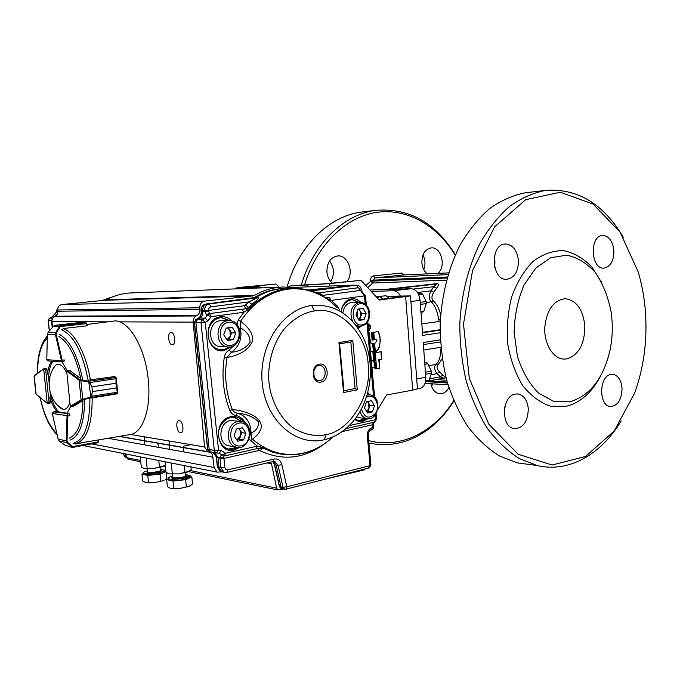 <?xml version="1.0" encoding="UTF-8"?>
<svg xmlns="http://www.w3.org/2000/svg" width="680" height="680" viewBox="0 0 680 680"><rect width="100%" height="100%" fill="white"/><g stroke="black" fill="none" stroke-linecap="round" stroke-linejoin="round"><path stroke-width="1.02" d="M368.441 328.338L369.589 328.176L369.631 328.738L369.265 328.219M368.39 328.006L369.461 326.493L369.104 326.102M368.322 327.275L369.129 326.485M369.461 326.493L369.401 325.805L368.305 327.139M368.466 328.856L369.308 328.738M368.466 328.899L369.631 328.738M368.585 330.174L370.056 328.601L370.226 327.216L369.844 325.907L368.092 324.776M368.628 330.709L369.605 330.157L370.32 327.156L369.861 325.584L368.05 324.241M368.62 330.599L369.282 330.157M369.605 330.157L370.642 327.156L370.183 325.593L368.841 324.513M369.163 324.513L368.237 324.241M376.661 339.515L376.941 340.723L374.671 343.613L375.292 351.628L375.793 351.696L377.833 350.183L379.525 346.842L380.358 339.873L378.59 331.245L373.796 332.418L374.365 339.753L376.661 339.515L374.408 339.796M375.36 351.696L377.51 350.175L379.44 346.146L380.094 342.584L379.958 336.634M379.635 336.634L378.293 331.313M374.799 351.704L374.17 343.689L373.558 343.68L374.195 351.892L374.799 351.704L373.813 343.638M373.796 339.889L373.218 332.401L372.657 332.579L373.218 339.873L373.796 339.889L372.938 332.444M372.725 339.991L372.155 332.656L371.577 332.639L372.087 340.187L372.725 339.991L371.79 332.605M370.49 351.262L373.651 351.875L373.023 343.808L370.668 343.051L369.495 338.359L369.741 332.894L368.841 333.022M372.555 352.036L373.328 351.866L372.7 343.8M372.266 343.757L370.668 343.051M370.991 343.06L369.818 338.359L369.741 332.945M379.695 368.458L379.1 359.737L381.854 359.193L381.276 351.713L375.309 352.648L376.575 368.883L379.695 368.458L378.769 359.72L381.531 359.176L380.919 351.671M376.592 368.909L379.372 368.441M375.326 360.349L374.723 352.589L374.144 352.775L374.731 360.341L375.326 360.349L374.45 352.631M375.564 362.406L374.867 362.015L375.368 368.534L376.065 368.866L375.564 362.406L374.875 362.1M375.734 368.764L375.232 362.389M374.127 360.536L373.524 352.775L372.946 352.962L373.532 360.536L374.127 360.536L373.252 352.818M374.501 368.075L374 361.59L371.288 360.179M371.892 366.877L374.799 368.177M374.833 368.177L374 361.59M374.323 361.607L373.83 361.42M374.153 361.437L371.28 360.026M279.115 287.19L275.961 283.985L242.08 287.173L235.781 288.074L237.975 288.056L238.034 288.779M255.178 288.116L253.325 287.453L259.377 286.832L246.016 287.368M386.784 296.301L410.507 295.902L379.227 300.05L360.986 280.347L324.955 283.806L296.523 285.345L290.181 285.991L288.184 287.113M405.671 296.888L412.666 390.125C416.373 389.402 417.945 388.739 417.392 388.135L410.516 296.072M378.828 299.616L403.206 296.505L387.396 296.803M379.083 296.999L376.465 297.058M376.006 296.574L379.61 296.48M377.655 409.776L386.554 395.012L412.666 390.125M275.961 283.985L245.981 287.011M360.986 280.347L329.715 283.611L329.902 286.017M290.343 285.982L329.715 283.611M253.325 287.453L237.975 288.056M259.377 286.832L261.664 287.87M400.375 295.97C398.497 292.527 396.151 290.785 393.363 290.743L371.238 291.414M440.266 321.462L439.042 321.504L438.736 319.812C437.469 311.423 434.996 305.439 431.315 301.861C428.825 299.293 428.697 295.639 430.933 290.896L433.747 292.324C431.553 295.927 431.375 298.775 433.202 300.875C436.577 303.705 439.067 308.269 440.674 314.568M432.166 284.147L437.639 283.56C438.965 284.214 438.591 285.787 436.517 288.277L433.823 286.697L436.815 283.976L388.493 289.433L411.247 288.702C416.118 289.264 419.067 293.148 420.096 300.365L422.688 335.385L440.113 332.792M442.204 358.751L437.886 365.05C436.348 366.767 436.9 369.061 439.552 371.943L436.985 373.643C434.137 369.707 433.772 366.648 435.897 364.454C439.093 361.717 440.742 356.515 440.852 348.849L440.988 348.798M443.658 378.139L440.394 376.865L442.825 375.046C445.204 376.873 445.765 377.961 444.516 378.301L443.309 378.233M369.945 290.02L383.996 289.57L437.639 283.56M440.342 339.847L423.215 342.49L425.791 377.289C425.926 383.486 424.005 387.192 420.027 388.407L416.815 389.002M301.3 285.149C313.387 243.423 344.165 214.098 376.125 210.316C409.173 207.833 435.574 222.657 455.337 254.804M453.849 401.013C434.588 432.582 401.54 450.364 369.206 443.012L368.925 442.952M287.053 287.053C298.775 245.327 329.638 215.798 361.769 212.007L363.791 211.769M304.487 285.022C316.582 245.225 345.508 217.192 376.184 212.449C406.946 207.799 437.172 225.309 455.166 255.178M453.688 400.639C434.24 431.995 400.877 449.106 368.713 440.623M427.21 273.87C424.116 271.337 422.331 267.639 421.872 262.795C421.898 254.167 425.025 249.195 431.248 247.894C441.226 246.585 446.403 266.373 437.996 273.368M448.885 387.608C446.479 391.986 443.3 394.017 439.348 393.712C434.971 392.836 432.149 389.504 430.874 383.724M332.18 283.05C329.128 280.313 327.377 276.607 326.91 271.932C326.927 262.692 330.497 257.363 337.62 255.944C348.015 254.668 354.501 272.841 346.859 281.52M422.986 254.983C425.349 259.751 425.612 264.639 423.767 269.654M432.65 383.843L431.587 386.427M329.545 261.01C334.33 267.614 334.704 274.448 330.667 281.52M612.102 321.368L611.108 311.839C608.107 296.863 602.896 283.806 595.476 272.672C587.001 263.219 577.413 257.397 566.729 255.187L550.715 257.703L535.874 268.014L523.932 285.209C517.88 299.582 514.607 315.256 514.097 332.248L517.463 356.6C522.393 371.714 529.439 383.894 538.611 393.15L553.766 401.404L569.746 401.82C589.832 395.862 603.236 378.743 609.96 350.472C611.957 340.952 612.671 331.253 612.102 321.368M584.825 325.762C582.938 309.298 576.385 300.271 565.182 298.699C553.35 300.313 546.524 310.054 544.731 327.921C544.187 343.918 552.959 358.3 563.388 359.074L567.035 358.896C578.892 354.866 584.825 343.817 584.825 325.762M645.668 315.384C644.802 300.348 642.319 285.906 638.24 272.034L620.101 232.195L593.113 204.094L560.226 192.253L525.665 199.699L494.658 226.831L472.532 270.538L463.496 324.105L469.319 378.394L488.784 424.142L518.101 454.223L552.109 465.018L585.608 456.433L614.185 431.052L634.635 393.091C643.433 368.628 647.113 342.72 645.668 315.384M505.138 244.001C489.727 244.409 491.342 280.551 506.685 279.31C514.446 277.933 518.373 271.635 518.457 260.423C517.081 250.019 512.703 244.536 505.317 243.984L505.138 244.001M602.548 235.433C589.288 235.739 590.733 269.39 603.925 268.115C610.495 266.806 613.819 261.001 613.904 250.725C612.74 241.06 609 235.96 602.667 235.425L602.548 235.433M610.878 374.442C599.004 375.98 598.502 405.756 610.342 406.521C617.806 405.918 621.707 399.815 622.038 388.212C621.197 380.094 618.154 375.471 612.901 374.34L610.878 374.442M515.244 394.077C501.738 395.87 500.684 427.048 514.071 428.621C523.107 428.341 527.85 421.71 528.3 408.731C527.365 400.308 523.974 395.394 518.117 393.983L515.244 394.077M601.962 282.872L591.591 266.671C583.125 258.094 573.716 252.739 563.371 250.605C552.832 250.588 542.742 254.167 533.086 261.35C524.127 270.521 517.004 282.31 511.717 296.718C507.833 312.128 506.523 327.973 507.79 344.267C510.595 360.077 515.627 373.94 522.903 385.866C531.182 396.066 540.49 402.875 550.825 406.274L566.329 406.283C580.635 402.628 592.135 392.377 600.822 375.538M623.509 237.668C603.534 203.745 577.481 188.003 545.343 190.434C533.018 192.899 521.101 198.212 509.6 206.388C498.559 216.146 488.75 228.361 480.148 243.024C468.384 266.475 461.278 294.559 459.799 324.003C459.841 343.68 462 362.746 466.267 381.2C471.665 398.897 478.771 414.715 487.568 428.672C497.148 441.26 507.713 451.214 519.256 458.533L537.158 465.537C568.947 473.11 601.145 454.385 621.197 420.911M527.45 192.533L525.334 192.78C513.052 195.228 501.177 200.464 489.71 208.505C478.72 218.093 468.945 230.095 460.394 244.486C448.698 267.503 441.635 295.043 440.173 323.909C440.223 343.213 442.383 361.913 446.633 380.01C452.021 397.366 459.094 412.896 467.865 426.598C477.411 438.974 487.942 448.758 499.452 455.965L517.302 462.876L529.473 464.5M494.675 267.333L494.946 261.715L494.224 257.269M504.279 413.848L504.84 406.784M446.462 280.126L372.819 283.024L370.676 281.274L365.806 285.558M437.886 365.05L435.897 364.454L428.749 365.678M433.202 300.875L431.315 301.861L426.547 302.455M440.342 319.736L438.736 319.812M360.723 302.32C358.071 299.616 355.053 298.452 351.671 298.843L351.161 298.92C345.738 300.33 342.354 304.495 341.012 311.406M354.688 419.356C357.195 421.294 359.916 421.957 362.865 421.345L367.88 418.693M232.075 321.181C228.811 317.738 224.97 316.268 220.566 316.752L219.963 316.846C201.62 319.387 205.929 354.407 224.034 350.6L231.625 346.57M243.61 422.144C240.286 417.69 236.019 415.888 230.817 416.721L230.223 416.857C212.16 420.529 216.393 454.912 234.234 450.007L239.776 447.329M361.548 290.241L362.712 293.106L360.459 290.428L364.488 295.885L365.236 304.113M362.797 293.139L365.466 295.655L364.488 295.885L331.245 300.399L337.356 306.051L339.397 309.749M375.241 414.902L375.675 419.679L376.618 419.177L376.116 413.618M349.154 425.612L375.675 419.679L374.51 422.186L376.626 419.313M201.212 311.839L202.802 311.831C202.971 314.594 202.019 316.659 199.945 318.027L197.353 319.541L195.917 322.651L209.202 449.548L214.31 450.321L214.965 451.945L216.401 452.787L218.526 450.024L205.258 322.371L201.008 322.736L214.31 450.321L218.526 450.024L221.306 450.56L225.513 453.262L224.519 455.965L256.309 448.808L257.346 446.139L249.254 439.305M195.653 319.77L202.444 319.6L205.258 322.371L207.859 320.841L205.045 318.078L207.417 315.299L211.378 316.659L209.482 313.616L207.417 315.299L206.728 315.129L204.587 310.743C204.535 306.995 206.074 304.733 209.194 303.96L256.428 297.925L253.002 298.027L254.711 297.423C263.594 292.034 272.85 289.076 282.498 288.541C272.799 289.085 263.483 292.051 254.566 297.449L256.199 297.339C265.149 291.907 274.474 288.94 284.18 288.43M361.258 333.71C349.35 313.157 332.826 303.756 311.686 305.515C282.548 309 258.273 345.814 262.259 383.248C265.82 420.758 296.021 446.752 324.428 439.713C334.033 437.41 342.567 432.412 350.038 424.711L350.022 424.728M314.339 310.955C303.654 312.681 293.565 318.725 284.078 329.094C272.468 343.918 267.35 365.015 268.982 382.543C270.819 400.027 279.811 418.319 293.726 428.247C304.75 434.681 315.528 436.815 326.051 434.639C350.719 430.814 372.334 393.686 368.161 364.31C367.022 334.407 339.201 305.685 314.347 310.955L311.703 305.507M207.595 449.131L209.202 449.548L210.724 451.835L219.181 453.313L221.909 455.098L225.513 453.262L257.346 446.139L265.243 448.213C283.824 457.138 302.073 456.586 319.991 446.573M320.025 380.502L318.291 380.511C315.12 380.103 313.642 376.95 313.837 371.05C315.418 366.809 317.526 364.99 320.161 365.594C326.885 366.197 326.757 379.618 320.025 380.502M319.498 365.543L320.161 365.594M223.95 472.209L221.774 471.767L218.986 467.356L217.94 457.368L216.316 456.926M217.353 466.871L220.311 471.41L221.969 471.861M273.436 461.448L276.123 465.026L274.397 464.525M272.74 461.61L274.635 464.704L279.556 486.642L281.052 486.999L276.123 465.026L278.086 465.324L274.975 461.584L273.394 461.423M283.118 488.912L281.052 486.999L283.016 487.356L286.79 486.719L281.868 464.678L278.086 465.324L283.016 487.356L284.469 489.158L282.489 488.801M357.442 327.53L358.861 326.409M358.734 302.328L352.07 299.616L359.125 302.32M358.81 420.546L365.976 418.464M368.177 394.714L367.37 393.89M220.439 349.75L224.935 349.205L229.032 346.978M229.5 320.679L221 317.585M228.582 449.021L237.269 447.329M241.213 421.421L234.719 417.554L233.384 417.35M337.356 306.051L337.152 307.64C323.212 293.479 306.825 287.308 287.98 289.127C269.025 291.788 253.232 302.506 240.601 321.283C250.274 328.593 254.065 335.623 251.965 342.372C247.75 350.293 239.419 355.325 226.975 357.467C224.171 375.725 225.947 393.074 232.297 409.53C252.152 411.375 273.708 422.96 252.501 439.169C268.2 452.481 285.311 457.096 303.832 453.008C314.644 450.381 324.377 444.983 333.038 436.823M302.906 453.364C293.522 455.532 284.147 455.302 274.762 452.659L263.373 448.146L260.67 447.967M352.979 285.32L356.464 285.175M205.819 304.045L205.853 304.036C202.725 304.784 201.186 307.037 201.28 310.794L201.101 310.76M252.934 298.036L207.29 303.96C204.153 304.733 202.623 306.995 202.691 310.734L208.607 310.42L208.683 310.964L202.802 311.831L202.691 310.734L201.28 310.794L201.399 311.874C201.552 314.627 200.6 316.693 198.534 318.061L198.262 318.214M212.976 452.327L216.512 457.062L217.549 467.015L220.889 467.67L219.903 457.674L221.246 455.115L223.388 456M310.539 290.802L356.685 285.166C359.474 285.532 361.089 287.207 361.539 290.199L360.613 290.411L356.201 285.192L311.032 290.964M258.137 297.313L207.29 303.96L209.194 303.96L211.021 306.833L248.761 301.937L258.137 297.313C259.998 297.194 257.924 299.531 251.915 304.334L248.761 301.937L245.403 305.074L248.676 307.368L246.016 308.72L244.086 305.745L245.403 305.074M214.574 452.676L217.94 457.368L223.899 457.904L223.924 458.43L219.954 458.711M236.852 324.42L238.34 319.931L243.891 312.264L241.952 309.273L246.585 308.728L250.189 307.394L248.676 307.368L251.915 304.334M325.219 297.738L329.264 297.594L331.245 300.399L325.286 297.815C300.05 282.982 275.366 286.272 251.234 307.7L250.189 307.394C263.611 294.482 278.494 288.099 294.839 288.252M272.858 461.508L274.168 459.034L227.859 469.897L226.941 472.413L224.102 472.269L220.889 467.67L224.859 467.398L223.924 458.43L258.57 450.577L259.08 448.264M373.66 422.382L372.631 424.728L373.32 422.458M313.131 291.677L318.741 292.876L318.521 293.964M208.683 310.964L209.423 313.607L207.374 315.299L209.066 313.531L206.728 315.129M223.728 456.034L223.899 457.904M223.575 456.025L221.246 455.115M223.55 456.025L221.867 455.09L223.507 456.017M274.168 459.034C278.026 458.507 280.594 460.385 281.868 464.678M368.517 467.959L369.928 465.656L286.926 486.812L285.982 489.192L284.469 489.158L285.957 489.192M373.898 422.322L373.668 424.201L372.776 424.685L372.903 426.096L371.9 427.813C368.789 428.935 367.26 431.562 367.31 435.702L370.022 465.494L370.931 464.933M238.34 319.931L240.601 321.283L240.431 328.032L239.156 328.168M251.234 307.7L243.891 312.256L211.378 316.659L207.859 320.841M245.65 423.368C243.21 418.948 239.921 416.322 235.781 415.48C232.917 414.791 230.919 413.117 229.815 410.457C223.278 393.584 221.45 375.785 224.34 357.051C224.901 354.05 226.482 351.713 229.1 350.038L233.954 345.567M250.316 433.041L251.039 433.109C251.269 437.333 251.753 439.348 252.501 439.169L250.563 440.844M328.44 299.523L325.762 298.087M241.952 309.273L209.423 313.607L246.016 308.72L246.585 308.728L247.265 310.479M224.34 357.051L226.975 357.467L231.31 352.274L229.1 350.038M229.815 410.457L232.297 409.53C233.198 411.392 234.915 412.624 237.456 413.227L235.781 415.48M255.995 448.825L263.364 448.146L273.19 452.463L282.412 454.308M260.882 446.76L260.491 447.992M251.039 433.109C256.632 430.618 259.012 426.743 258.162 421.49C252.756 416.576 246.168 413.874 238.4 413.363L237.873 413.312C246.381 416.015 250.767 422.62 251.039 433.109M231.31 352.274C239.122 351.62 245.378 348.347 250.07 342.457C250.027 335.852 246.815 331.041 240.431 328.032C242.267 338.598 239.232 346.681 231.31 352.274M350.94 341.947L339.6 343.825L350.94 341.947L352.758 340.323L357.298 389.81L355.104 388.518L343.952 390.736M338.929 342.609L339.592 343.723L343.978 391.034L343.561 392.564L338.929 342.609L352.758 340.323M350.829 341.964L355.104 388.518M164.475 470.688L163.225 472.838L153.96 474.776L144.874 474.767L143.692 473.722M147.373 470.815C144.33 471.623 143.081 472.353 143.624 473.017L144.746 473.475C149.787 474.785 166.94 471.844 164.424 470.127L160.404 469.37M143.658 473.433L141.958 474.113L147.815 475.422L160.106 474.13L165.954 471.708M165.929 471.469L164.518 471.172M145.622 482.519L154.708 482.554L163.956 480.573L154.708 482.554L145.622 482.519L142.613 480.921L141.958 474.113M164.994 480.021L166.957 478.337L166.413 472.566M147.815 475.422L148.469 482.281M160.106 474.13L160.76 480.973M116.407 295.511L102.161 300.517M52.233 327.632L51.51 320.569L52.794 318.096M125.052 453.849L126.556 457.377M49.427 330.837L48.203 320.577M49.351 318.342L51.671 317.118M53.822 314.933L51.961 316.965L53.967 316.931M58.794 306.247L56.236 311.108L56.466 311.984L54.077 314.789L55.59 313.523L51.842 316.99L49.555 318.155L48.203 320.603L49.266 331.015M54.57 314.653L55.581 313.531M124.041 455.473L123.598 453.56M126.251 456.101L124.287 455.702L125.451 457.173L124.092 455.617L123.794 453.602M58.735 306.323L56.415 311.108L57.587 311.066L57.681 311.95L56.287 311.865L55.556 313.556M57.868 311.95L57.639 313.327M57.825 311.075L57.69 309.392M235.756 417.75L235.042 416.619M179.307 420.69C182.937 420.877 184.501 432.421 180.948 432.743C177.182 433.738 174.964 421.107 178.823 420.699L179.307 420.69M171.096 332.503C174.879 332.248 176.273 344.539 172.49 344.709C168.631 345.508 166.948 332.716 170.884 332.512L171.096 332.503M365.475 468.826L364.038 469.982L324.292 479.375M125.757 453.985L126.607 457.614L128.469 459.246M52.462 327.369L51.901 320.322L52.64 318.317L54.468 316.633L196.12 315.979L197.021 315.452C199.112 314.118 200.09 312.077 199.963 309.324L199.827 307.768C199.809 304.019 201.391 301.793 204.544 301.104L252.79 295.936L104.771 300.254L106.292 299.786C114.758 295.307 123.581 293.003 132.753 292.868L280.738 287.13M197.021 315.452L55.259 316.2L54.468 316.633M55.259 316.2L57.29 314.151L57.842 311.227L199.963 309.324M104.771 300.254L61.872 304.555C59.084 305.125 57.698 306.935 57.715 309.978L57.842 311.227M307.861 290.037L354.9 285.2M106.292 299.786L254.49 295.366C263.976 289.909 273.802 287.122 283.993 287.002L296.556 288.303M254.49 295.366L252.79 295.936M222.011 471.877L217.158 472.124L214.106 467.517L212.415 454.512L210.656 452.625L207.825 451.707L204.561 446.956L193.171 322.133C193.043 319.362 194.03 317.313 196.12 315.979M270.547 462.119L271.464 463.683L267.147 462.927M283.602 488.996L278.001 489.965L276.624 488.155L271.464 463.683M213.171 457.198L108.111 438.285M119.263 436.398L209.423 452.106M189.941 476.127L188.776 478.312L179.333 480.352L169.83 480.327L168.555 479.8L168.495 479.162M172.295 476.127C169.142 476.969 167.85 477.751 168.436 478.465C170.374 480.853 192.899 477.717 189.881 475.498L185.742 474.665M185.784 475.983L188.649 476.281M168.47 478.873L166.702 479.629L172.983 481.032L185.674 479.68L191.853 476.96L189.983 476.561M191.853 476.96L192.499 483.981L189.524 486.327L180.089 488.41L170.578 488.35L180.089 488.41L190.4 485.835M170.578 488.35L167.365 486.667L166.702 479.629M185.674 479.68L186.337 486.769M172.983 481.032L173.646 488.129M163.761 466.046L153.374 468.537L144.279 468.554L153.374 468.537L162.639 466.633L164.662 465.383M146.149 458.031L147.126 468.256M158.822 460.547L159.426 466.973M140.301 456.875L141.27 467.007L144.279 468.554M189.159 471.367L178.73 473.9L169.218 473.892L178.73 473.9L188.19 471.894L191.173 469.625L190.927 466.922M171.292 463.021L172.286 473.612M184.373 465.621L184.986 472.269M165.01 461.779L166.005 472.269L169.218 473.892M53.32 411.995L55.038 411.672M86.997 324.453L113.56 321.113C127.882 318.342 145.562 347.361 148.333 380.434C151.249 408.808 142.698 432.981 130.288 434.528L75.004 443.887M115.115 376.881L114.597 376.652M55.131 411.663L57.256 411.986C54.179 408.595 51.697 403.589 49.802 396.984L50.311 401.923L49.878 403.223M51.799 361.19C49.487 364.046 48.059 368.551 47.515 374.688L47.005 369.725L46.172 368.313M63.928 361.743L64.303 359.933L62.143 360.221L62.534 361.93L64.005 361.726M67.159 370.532L62.008 361.896M58.879 336.532C68.638 342.329 75.913 356.295 80.691 378.428L69.317 370.2M69.198 438.175C77.928 434.537 82.501 422 82.909 400.571L73.117 406.453M69.173 413.797L53.822 411.876L52.3 413.423L67.014 415.709L67.838 414.018L67.813 416.067L69.947 415.718L69.173 413.797L66.972 413.466L70.567 406.7M49.802 396.984L51.111 396.78C53.006 403.385 55.497 408.382 58.565 411.774L57.256 411.986M52.921 361.267C50.72 364.157 49.351 368.569 48.824 374.51L47.515 374.688M62.475 329.214L63.657 328.482L86.997 325.813L86.453 323.519L85.689 322.668L84.056 322.439M86.785 323.561L85.689 322.668L60.333 325.516L60.299 326.587L59.661 326.392L60.044 325.618L59.509 325.048L60.044 325.618M54.4 325.567L57.553 325.031L53.737 325.992M59.517 325.048L81.107 322.397L56.84 325.1M85.892 322.685L86.725 323.527M83.121 322.405L57.553 325.031M87.278 325.644L86.479 323.637L60.299 326.587L56.44 332.639L56.185 334.33L55.428 334.551L55.803 332.435L48.195 332.274L47.421 334.203M48.076 360.935L62.534 361.93L61.438 360.697L46.792 359.712L48.518 360.961M60.401 326.137L53.405 326.341M56.44 332.639L55.803 332.435L59.661 326.392M56.678 325.125L53.677 326.009L48.186 332.291M53.414 326.324L48.169 332.265L47.37 334.313L46.784 359.303M34.502 375.3L44.021 368.637L45.688 369.911L43.707 369.214L47.192 403.07L49.002 402.118L47.404 403.452M35.861 393.652L34.042 376.116M44.183 368.585L34.204 375.878L36.099 394.137L47.158 403.274L36.363 394.545M90.95 398.089L116.178 394.026L117.198 393.423L117.334 392.317L116.433 387.94L92.412 391.62L91.604 396.329L90.602 397.613L90.27 397.128L91.281 396.304L92.412 391.595L91.936 386.861L89.122 381.981L89.428 381.446L91.936 386.844L115.974 383.231L115.999 378.632L115.634 377.383L114.469 376.567L89.156 380.018M91.018 397.383L88.748 381.871L89.428 381.446M92.412 391.62L116.433 387.914L117.7 392.675M115.634 377.383L116.322 378.624L115.974 383.256L91.936 386.844M117.376 393.363L90.602 397.613L81.77 400.333L81.099 399.849L82.756 399.339L80.886 380.681L79.127 380.197L79.688 379.567L88.969 381.242L115.948 377.442M70.235 406.07L66.708 371.229M116.475 393.856L117.504 393.244M91.281 396.304L117.64 392.181M83.096 399.823L82.756 399.339L90.27 397.128M116.322 378.624L89.913 382.534M88.748 381.871L80.886 380.681L81.115 380.052M52.3 413.363L53.652 411.893L55.08 411.663M65.535 445.57L72.65 446.989M98.523 441.856L97.665 442.799L72.709 447.389L97.665 442.808L98.311 439.943M88.944 441.533L75.335 444.006L74.06 443.683M98.447 441.94L98.073 442.485M58.157 439.254L59.322 441.056L67.005 442.587L66.24 440.785L67.022 440.895L67.592 442.331L72.462 446.633L98.234 441.915L98.609 439.892M71.74 447.202L69.317 446.709M59.296 441.039L65.56 445.596M71.876 446.879L67.005 442.587L67.592 442.331M57.91 405.603L63.07 409.36C66.105 409.666 68.357 407.235 69.828 402.067M66.912 373.26C63.172 365.423 59.372 362.738 55.53 365.211L52.615 369.716M239.037 428.476L241.766 432.607L239.428 439.271L236.776 439.85L240.593 435.94L239.98 429.913L238.68 428.553M239.496 421.311L230.393 420.537C219.308 422.118 217.269 442.578 227.91 445.663L231.175 446.19M234.056 435.752L236.427 429.021L242.386 427.771L245.964 433.211L243.627 439.909L237.668 441.201L234.056 435.752M241.766 432.607L245.964 433.211M239.428 439.271L243.627 439.909M226.916 339.753L230.426 336.158L229.806 330.029L227.35 327.913M228.301 320.679L220.15 320.739C207.459 321.784 207.451 345.712 220.133 346.638L221.901 346.698M223.703 334.738L226.108 328.091L232.16 327.216L235.799 332.945L233.418 339.558L227.375 340.476L223.703 334.738M228.361 327.769L231.617 332.868L235.799 332.945M231.617 332.868L229.236 339.447L233.418 339.558M226.941 339.796L229.236 339.447M366.63 411.519L369.01 408.365L368.509 402.824L367.412 401.557M356.524 416.882L360.137 417.834M364.463 407.889L366.469 401.752L371.484 400.699L374.476 405.748L372.495 411.859L367.489 412.947L364.463 407.889M367.71 401.489L369.997 405.331L374.476 405.748M369.997 405.331L368.016 411.409L372.495 411.859M366.732 411.689L368.016 411.409M358.538 319.515L360.68 316.642L360.171 311.006L358.113 309.043M359.703 302.311L351.126 302.515C346.494 303.56 343.74 307.054 342.881 313.004M355.997 315.12L358.037 309.051L363.12 308.32L366.154 313.616L364.14 319.651L359.065 320.425L355.997 315.12M358.964 308.916L361.683 313.642L366.154 313.616M361.683 313.642L359.677 319.651L364.14 319.651M358.708 319.796L359.677 319.651M425.654 380.97L429.054 380.35L427.941 381.276L425.519 381.718M424.736 363.01L426.564 362.703L424.711 362.618M425.416 372.232L431.256 371.203L427.83 363.766L424.83 364.276M429.054 380.35L431.409 373.226L425.57 374.263M426.564 362.703L427.856 363.732L431.673 372.036L431.409 373.226M427.575 363.171L427.83 363.766M431.256 371.203L431.707 372.147M389.334 298.367L386.045 295.707L379.635 296.463L377.689 298.384M382.916 299.132L379.635 296.463M420.92 311.423L423.946 311.032L422.824 312.052L420.979 312.298M418.192 293.666L421.438 293.284L418.03 293.377M420.24 302.32L426.139 301.589L422.705 294.27L418.727 294.746M423.946 311.032L426.284 303.628L420.393 304.368M426.139 301.589L426.284 303.628M421.438 293.284L422.705 294.27M401.438 296.463L401.472 296.913M307.827 285.286L307.955 286.85M367.71 287.606L372.819 283.024L373.583 281.052L370.676 281.274L370.6 280.364C370.6 277.831 371.552 276.344 373.456 275.893L401.396 273.046L404.251 274.941M433.747 292.324L436.517 288.277M442.825 375.046L439.552 371.943M446.7 380.256L435.846 379.593M421.846 323.918L439.042 321.504M423.776 350.013L440.852 347.284M448.018 274.626L374.944 277.899L402.892 275.009L448.554 272.884L403.019 275M447.321 277.006L373.515 280.135L373.583 281.052L447.04 278.01M447.193 382.032L428.817 380.876M447.474 383.01L425.952 381.642M422.467 332.333L440.087 329.749M440.087 330.174L422.501 332.767M401.396 273.046L402.968 275M370.6 280.364L373.515 280.135L374.944 277.899L373.456 275.893M411.247 288.702L393.363 290.743M420.096 300.365L410.924 301.495M425.791 377.289L416.704 378.921M430.907 374.731L436.985 373.643L440.394 376.865L429.556 378.828M413.329 289.043L433.823 286.697L430.933 290.896L417.469 292.476M444.516 378.301L443.946 378.123M358.164 328.593L360.842 326.4M351.228 299.693L351.254 299.693C345.185 301.775 341.87 305.745 341.309 311.584M359.252 326.417L357.561 327.709M370.107 394.859L367.744 392.522M367.438 393.644L368.569 394.74M366.367 418.506C363.673 420.512 360.85 421.124 357.875 420.333L355.028 418.914M229.44 346.962C226.312 349.409 222.887 350.268 219.173 349.554C214.174 348.236 210.724 344.717 208.828 338.997C207.74 336.6 207.859 332.75 209.185 327.437C211.548 322.039 215.22 318.775 220.201 317.671L221.603 317.56L229.9 320.705M230.426 417.562L235.059 417.579L241.596 421.498M237.668 447.372C233.988 449.565 230.274 449.888 226.517 448.324C221.952 446.021 219.308 441.856 218.586 435.846C217.608 432.149 220.167 420.707 230.495 417.562L234.719 417.554M254.397 297.594L205.879 304.036C202.614 304.835 201.033 307.079 201.101 310.786L201.212 311.865C201.22 314.899 200.285 316.974 198.416 318.087L195.831 319.591L194.344 322.66L207.595 449.2L209.287 451.537L207.782 449.259L194.514 322.677L195.951 319.566L198.534 318.061L205.045 318.078L201.305 320.9L201.008 322.736L194.335 322.635M324.428 439.713L326.051 434.639M319.379 364.174C328.517 362.134 330.259 380.74 321.07 382.05C311.899 384.26 310.089 365.381 319.379 364.174M279.319 486.455L281.554 488.546M265.243 448.213L262.709 448.273L259.964 450.755C283.033 461.371 304.87 458.813 325.474 443.079M215.994 453.483L215.5 452.752M352.554 285.345L310.301 290.725L352.589 285.345M209.78 451.69L211.131 451.971M213.97 452.514L211.2 451.988M371.9 427.813L370.821 430.168C369.818 429.717 368.951 431.392 368.22 435.192L367.31 435.702M366.936 322.983L373.558 396.304M322.031 295.8L322.26 294.984L318.741 292.876L358.088 287.776M211.021 306.833C209.363 307.241 208.565 308.44 208.607 310.42L244.086 305.745M227.859 469.897C226.219 470.092 225.216 469.26 224.859 467.398M342.014 431.664L372.631 424.728M259.964 450.755L258.57 450.577M372.903 426.096L373.796 425.612L373.685 424.337M360.459 290.428L323.544 295.29L322.26 294.984M323.544 295.29L324.062 297.007M210.894 451.902L219.181 453.313L221.306 450.56M325.72 298.061L329.264 297.594M357.298 389.81L343.561 392.564M160.573 470.348C164.364 471.333 151.674 473.833 147.781 472.846L147.466 471.767M147.441 471.588L148.197 472.235C151.351 473.042 162.044 471.214 160.48 470.135L160.216 467.389M51.867 320.577L48.382 320.611L48.663 319.158L49.674 318.138L52.794 318.087M191.02 444.677L183.099 446.216M126.565 457.436L126.106 457.325M56.236 311.108L56.278 311.738M291.797 287.47L353.736 285.124M61.872 304.555L204.544 301.104M57.715 309.978L199.827 307.768M51.876 321.623L107.924 321.827M119.638 321.87L193.171 322.133M130.543 434.486L204.561 446.956M119.357 436.381L208.488 451.902M91.783 443.887L214.106 467.517M126.607 457.614L140.641 460.479M164.679 465.366L165.368 465.511M190.213 470.56L276.624 488.155M185.691 475.651C191.667 477.428 167.458 480.156 172.388 477.147M172.371 476.969L173.213 477.692C176.579 478.558 187.468 476.663 185.819 475.507L185.564 472.736M84.626 399.882C84.346 423.207 79.441 436.628 69.904 440.138M57.197 435.192L52.249 429.037M40.434 348.908C42.134 343.255 44.438 339.048 47.319 336.286M59.151 334.237C69.725 340.085 77.52 355.045 82.552 379.1M61.583 329.732C73.822 335.546 82.679 352.435 88.153 380.392M45.526 338.419L47.345 335.427M89.904 397.919C89.922 425.111 84.32 440.274 73.091 443.394M92.174 397.791C92.2 425.076 86.59 440.427 75.344 443.836L75.335 444.006M63.35 328.678C74.392 332.087 86.266 354.067 90.415 380.069M56.907 433.916C49.444 426.292 43.886 414.205 40.23 397.673M37.553 373.15C37.655 356.133 40.893 344.42 47.277 338.011M56.185 334.33L62.143 360.221L61.395 360.442L55.428 334.551L47.413 334.356L46.784 359.677M62.22 360.638L61.395 360.442M86.819 323.697L87.227 325.652M46.784 359.465L47.931 360.901M50.303 401.914L49.002 402.118L45.688 369.911L47.005 369.733M44.251 368.602L46.367 368.313M48.595 374.536L49.232 380.707M50.541 393.524L50.881 396.814M50.583 396.865L50.082 391.969M49.096 382.33L48.297 374.578M47.09 403.019L47.532 403.512M46.291 368.296L44.132 368.585L43.614 369.24M115.787 377.357L114.784 376.626M81.77 400.333L71.136 406.75L70.371 406.3L81.099 399.849L79.127 380.197L66.81 371.144L67.294 370.49L69.641 370.269M70.474 406.283L71.136 406.75L73.304 406.402M66.921 371.186L67.481 370.566L79.688 379.567M116.433 387.94L115.974 383.231M58.089 411.85L67.201 413.236L58.038 411.859M52.36 413.729L58.148 439.195L66.24 440.785L67.031 415.956L67.813 416.067L67.022 440.895M67.031 415.956L67.796 415.659M98.558 439.909L98.541 441.677M65.875 445.817L59.313 441.056L58.114 439.221L52.343 413.67M238.875 423.13C226.559 425.536 228.948 448.664 241.188 445.808C253.325 443.233 251.039 420.529 238.875 423.13M237.881 421.506L242.352 421.685C247.01 422.697 249.662 426.853 250.325 434.146C247.546 445.026 242.565 449.267 235.382 446.87C224.689 443.76 226.737 423.104 237.881 421.506M237.855 447.389L227.91 445.663M228.599 322.295C216.095 323.918 218.526 347.454 230.945 345.363C243.27 343.553 240.95 320.467 228.599 322.295M227.604 320.748L229.559 320.679C244.553 321.147 242.446 349.325 227.579 346.902C214.838 345.975 214.855 321.801 227.604 320.748M361.386 408.926C364.701 418.361 369.554 419.645 375.938 412.777C380.188 405.577 375.368 394.8 368.543 396.38L366.341 397.248M367.038 395.029L370.243 394.885C382.576 396.576 378.675 421.634 366.528 418.523C363.392 417.699 361.182 415.378 359.916 411.587M360.137 303.764C349.639 305.125 351.62 326.706 362.058 324.938C372.411 323.433 370.506 302.226 360.137 303.764M352.529 321.376C349.188 311.822 351.381 305.49 359.108 302.37L360.264 302.302C364.947 302.651 368.05 305.779 369.563 311.695C370.124 320.535 366.834 325.44 359.703 326.417L355.376 324.743M357.519 317.747L357.425 310.87M235.85 288.864L235.781 288.074M296.361 285.353L290.181 285.991M361.769 212.007L376.125 210.316M517.302 462.876L537.158 465.537M525.334 192.78L545.343 190.434M448.026 384.846L425.068 383.35M423.368 344.582L440.453 341.921M443.929 378.123L428.545 380.927M432.157 284.147L383.953 289.578M565.182 298.699L564.425 298.707M516.936 393.899L518.117 393.983M612.187 374.306L612.901 374.34M220.201 317.671L221.263 317.577M350.055 424.702C371.969 402.645 376.933 361.488 361.293 333.778M221.774 471.767L220.346 471.418M282.327 488.733L280.832 488.376L279.344 486.54L274.414 464.61L272.697 461.618M274.762 452.676L282.574 454.333M217.362 466.947L216.325 456.994L213.494 452.514L214.922 452.812M220.311 471.41L217.37 466.947M354.348 285.218L352.835 285.32M209.295 451.546L210.715 451.835M324.929 297.551C315.664 291.635 305.643 288.532 294.865 288.243L294.567 288.252M224.102 472.269L222.181 471.945M273.827 461.414L274.975 461.584L273.19 461.499L226.941 472.413M374.629 397.214L367.82 321.733M366.316 305.091L365.475 295.698M226.916 472.413L224.128 472.285M285.982 489.192L368.909 467.942M370.923 464.925L368.228 435.327M370.94 465.086L369.053 467.899M373.813 425.74C373.847 428 372.844 429.479 370.821 430.168M345.882 428.638L374.51 422.186M237.516 413.245L238.4 413.363L237.516 413.245M329.358 440.07C312.766 453.509 294.559 457.708 274.737 452.667M147.466 471.827L147.178 468.835M143.624 473.017L143.744 474.3M144.109 436.772L144.492 440.759M144.492 440.793L144.891 444.907M157.921 443.131L158.227 446.352M116.509 295.477L102.008 300.534M353.88 285.115L291.754 287.462M207.825 451.707L119.561 436.348M209.907 452.26L119.085 436.433M217.158 472.124L82.985 445.502M278.001 489.965L188.743 471.631M165.495 466.854L163.208 466.387M140.769 461.779L127.857 459.127M172.397 477.207L172.117 474.19M168.436 478.465L168.555 479.8M168.988 440.963L169.38 445.094M169.388 445.128L169.787 449.387M183.218 447.542L183.541 450.976M57.163 435.047C47.192 424.15 43.919 413.321 40.001 397.486M47.319 336.345C40.613 343.791 37.289 356.107 37.349 373.295M74.859 443.912L75.344 443.836M62.534 361.93L63.971 361.734M83.172 322.397L81.201 322.388M85.74 322.66L83.487 322.405M47.541 403.521L49.997 403.206M50.923 396.814L50.6 393.703M49.249 380.528L48.637 374.536M69.453 370.183L67.235 370.49L66.7 371.152L70.252 406.249L71.043 406.793L73.253 406.436M117.666 392.309L116.314 378.479M116.059 377.561L116.271 378.012M55.53 365.211C44.829 378.344 47.957 399.576 61.991 409.071M220.133 346.638L227.579 346.902M358.538 417.664L366.528 418.523M367.157 394.629L368.857 394.765M356.626 326.392L359.703 326.417"/></g></svg>
